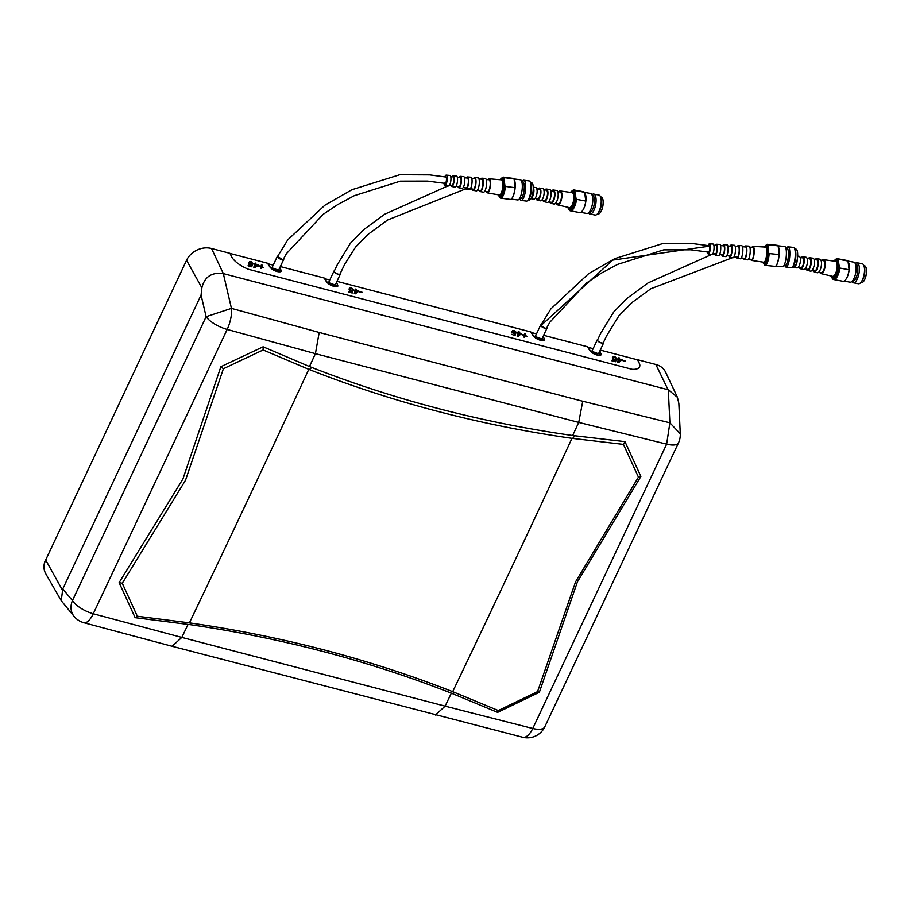 <?xml version="1.0" encoding="UTF-8"?>
<svg xmlns="http://www.w3.org/2000/svg" width="912" height="912" viewBox="0 0 912 912"><rect width="100%" height="100%" fill="white"/><g stroke="black" fill="none" stroke-linecap="round" stroke-linejoin="round"><path stroke-width="1.37" d="M186.458 260.49L45.691 559.991L186.458 260.49A19.426 16.131 152.5 0 1 186.561 260.262A19.426 16.131 152.5 0 1 211.561 248.509L223.326 273.611C211.721 272.038 204.562 276.769 201.871 287.816L186.652 260.433M444.782 183.016L445.694 183.061A3.215 0.821 -84.1 0 0 446.401 180.245A3.215 0.821 -84.1 0 0 446.242 177.407A3.215 0.821 -84.1 0 0 445.911 177.031L429.598 174.876L399.764 174.739L351.884 189.719L324.843 205.246L287.839 239.776L277.613 256.375M283.586 258.78A3.272 1.231 -154.8 0 1 283.552 259.122A3.272 1.231 -154.8 0 1 282.367 259.51L277.579 256.466M539.357 692.299A489.493 247.015 -32.1 0 1 537.556 691.638L575.518 581.936L638.434 477.147L623.466 444.383L571.972 438.341C479.917 425.152 392.365 402.226 309.339 369.565L263.158 349.957L223.394 368.722L185.535 480.202L122.288 583.258A489.459 394.052 18.3 0 1 119.13 582.62L135.124 617.663L190.722 624.743C282.139 638.092 369.007 660.904 451.337 693.166A11554.139 4749.571 104.6 0 1 445.124 706.15L181.819 637.408L172.106 646.277L522.747 737.261A19.255 8.425 -76 0 0 532.768 728.483L445.124 706.15L435.412 715.008M223.394 368.722A489.231 483.041 178.4 0 0 220.875 366.715L182.936 478.948L119.13 582.62M708.111 251.735L709.023 251.769A3.215 0.821 -84.1 0 0 709.73 248.965A3.215 0.821 -84.1 0 0 709.57 246.126A3.215 0.821 -84.1 0 0 709.24 245.738L692.835 243.584L663.013 243.458L614.802 258.632L588.685 273.611L550.905 308.837L540.736 325.47M546.892 327.545A3.272 1.231 -154.8 0 1 546.858 327.853A3.272 1.231 -154.8 0 1 544.624 328.046L540.884 325.299A3.272 1.231 -154.8 0 1 540.93 325.071M580.99 400.801L319.189 332.458L315.427 353.662L578.732 422.404L666.649 444.144L669.887 422.803L580.99 400.801L582.597 402.032L578.732 422.404A11554.139 4749.571 104.6 0 1 572.656 435.526L624.971 441.636L640.885 476.44L577.421 581.867L539.357 692.288L497.621 712.375A1627.795 922.944 171.9 0 0 498.271 710.539L537.556 691.638M571.972 438.341A11554.139 4749.571 104.6 0 1 514.984 560.401A11554.139 4749.571 104.6 0 1 452.694 691.661L498.271 710.539M308.792 369.349A11554.139 4749.571 104.6 0 1 251.689 491.659A11554.139 4749.571 104.6 0 1 189.422 622.85L190.061 622.942C282.196 636.257 369.748 659.171 452.694 691.661M518.13 335.605L520.615 333.838L518.7 333.347L517.993 335.878L518.7 333.347M618.621 361.836L621.106 360.069L619.191 359.579L618.484 362.11L621.106 360.069M520.615 333.838L517.993 335.878M619.191 359.579L618.484 362.11M515.006 335.513L515.736 333.29L514.892 333.028A4.332 1.63 -154.8 0 1 514.334 333.382L512.578 332.093A5.552 2.086 -154.8 0 1 512.635 331.888A5.552 2.086 -154.8 0 1 512.749 331.706L513.661 332.994L515.918 332.926L515.041 335.525L511.45 334.282M516.01 332.72L514.334 330.942A3.42 1.288 25.2 0 0 512.567 330.942A7.615 2.873 25.2 0 0 511.86 331.432M611.941 360.514L614.734 361.243L615.304 359.67L612.659 359.009L612.34 357.732L613.046 357.162A3.42 1.288 -154.8 0 1 614.813 357.173L616.501 358.94M612.34 357.732L613.252 356.729L615.03 356.717L616.683 358.553L614.779 357.208L613.058 358.325L614.825 359.613A4.332 1.63 25.2 0 0 615.383 359.26L616.227 359.522L615.497 361.745M613.799 357.253L613.24 357.937A5.552 2.086 25.2 0 0 613.126 358.12A5.552 2.086 25.2 0 0 613.069 358.313M612.351 357.664A7.615 2.873 -154.8 0 1 613.046 357.162M521.368 334.168L518.654 333.199L518.894 332.23L518.141 332.036M518.005 332.572L518.255 331.569L519.099 331.786L518.848 332.789L521.618 333.518L518.141 336.334L517.104 336.061L517.856 333.119L516.876 332.869L518.005 332.572L516.899 332.743M618.632 358.268L619.385 358.462L619.145 359.431L621.859 360.4M617.39 358.975L618.302 359.214L618.746 357.789L619.59 358.017L619.339 359.02L622.109 359.75L618.632 362.566L617.595 362.292L618.347 359.351L617.356 359.1L618.496 358.804M623.101 360.81L625.153 361.403M524.491 337.235L524.913 335.81L524.548 337.258L523.773 337.052L524.138 335.616L522.234 334.533L524.286 335.069L524.651 333.621L525.426 333.826L525.05 335.263L526.965 336.346L524.913 335.81M526.885 336.323L524.879 335.639L525.221 334.259L524.537 334.077M524.286 335.069L522.131 334.921M543.244 336.129L544.612 340.005L533.167 335.741L530.841 331.968L336.95 281.352M543.632 335.308L587.465 346.754L589.79 350.527L601.236 354.791L599.868 350.915M514.379 334.738L514.824 333.439L512.168 332.789L511.849 331.501L512.761 330.497L514.539 330.486L516.192 332.321L514.288 330.976L512.578 332.093M511.849 331.501L512.555 330.931M513.308 331.022L512.749 331.706M613.24 357.937L614.152 359.225L616.398 359.157L615.52 361.756L611.872 360.799L612.02 360.229L614.859 360.97M625.358 360.958L623.204 360.4L625.176 361.346M211.561 248.509L229.938 253.308L231.5 256.523A19.255 7.615 25.8 0 0 248.611 269.325L631.959 369.257A19.255 7.615 25.8 0 0 639.529 366.886A19.255 7.615 25.8 0 0 639.187 362.919L637.591 359.83L639.141 363.033A19.255 7.615 -154.2 0 1 639.506 366.932M188.066 624.367L181.819 637.408L93.252 613.765A19.255 7.49 -154.3 0 1 72.447 600.552A19.255 15.8 -39.9 0 0 74.168 616.501L74.168 616.501A19.255 19.255 0 0 0 83.87 622.714L83.87 622.714A19.255 7.399 -74.7 0 0 93.252 613.765L227.156 329.426L315.427 353.662L309.476 366.533L263.112 346.799A1628.672 1520.407 -77.2 0 0 263.158 349.957M451.337 693.166L497.621 712.375M640.885 476.429A489.379 336.197 116.7 0 0 638.434 477.147M624.971 441.636A1623.691 1439.216 -76.8 0 1 623.466 444.383M572.656 435.526C481.251 422.45 394.303 399.752 311.813 367.456L309.476 366.533M588.354 347.563L590.075 350.596A6.099 2.303 -154.8 0 0 595.753 354.62A6.099 2.303 -154.8 0 0 600.974 354.597A6.099 2.303 -154.8 0 0 600.826 353.411L599.708 351.257M588.422 347.426L593.131 348.658M531.73 332.777L533.452 335.81A6.099 2.303 -154.8 0 0 539.129 339.834A6.099 2.303 -154.8 0 0 544.35 339.811A6.099 2.303 -154.8 0 0 544.202 338.626L543.085 336.471M531.799 332.641L536.507 333.872M336.574 282.173L337.93 286.049L326.485 281.785L324.17 278.012L280.337 266.566M279.95 267.398L281.318 271.274L269.872 267.011L267.547 263.237L230.006 253.445M637.591 359.83L600.256 350.083M251.906 263.329L250.994 262.246L249.455 262.975L250.367 264.263L252.613 264.195L251.735 266.794L248.087 265.837L248.235 265.267L251.074 266.008L251.518 264.708L248.873 264.058L248.554 262.77L249.466 261.767L251.245 261.755L252.898 263.591L251.906 263.329M250.013 262.303L249.272 263.363A5.552 2.086 -154.8 0 1 249.341 263.158A5.552 2.086 -154.8 0 1 249.455 262.975M248.554 262.77L249.261 262.211A7.615 2.873 25.2 0 0 248.566 262.702M355.19 290.062L355.452 289.058L356.296 289.275L356.033 290.278L358.815 291.008L355.338 293.824L354.301 293.55L355.053 290.609L354.061 290.358L355.19 290.062L354.095 290.233M362.053 292.228L359.909 291.658L361.859 292.661M253.718 263.579L255.805 263.055L255.554 264.058L258.324 264.788L258.176 265.369L254.847 267.604L253.81 267.33L254.562 264.389L253.718 263.579M258.94 265.802L260.98 266.338L261.356 264.89L262.132 265.096L261.755 266.543L263.671 267.615L261.619 267.079L261.254 268.527L260.479 268.322L260.843 266.885L258.94 265.802M352.385 289.549L351.485 288.466L349.946 289.195L350.846 290.483L353.104 290.415L352.226 293.014L348.566 292.057L348.715 291.487L351.565 292.228L352.009 290.939L349.353 290.278L349.034 288.99L349.957 287.987L351.736 287.975L353.389 289.811L352.385 289.549M350.493 288.523L349.946 289.195A5.552 2.086 25.2 0 0 349.832 289.378A5.552 2.086 25.2 0 0 349.763 289.583L351.519 290.871A4.332 1.63 25.2 0 0 352.089 290.529L352.933 290.78L352.192 293.003M349.034 288.99L349.752 288.431A3.42 1.288 -154.8 0 1 351.519 288.431L353.195 290.21M669.887 422.792L668.314 389.8L223.577 273.68M637.636 359.727L655.842 364.469A19.426 16.12 -27.5 0 1 665.657 372.267L677.434 397.313L678.847 403.378L680.295 434.146M669.887 422.803L680.284 433.793A19.255 19.255 0 0 1 678.517 442.81A19.255 7.022 -155.1 0 1 666.649 444.144L532.768 728.483A19.255 7.513 -154.5 0 0 544.772 726.875A19.255 19.255 0 0 1 522.747 737.261M668.314 389.8L677.434 397.313M325.048 278.821L329.825 279.916M535.629 335.719A3.534 1.334 25.2 0 0 535.709 336.403A3.534 1.334 -154.8 0 0 539.003 338.728A3.534 1.334 -154.8 0 0 542.024 338.717L547.086 327.967A3.534 1.334 -154.8 0 1 544.065 327.978A3.534 1.334 -154.8 0 1 540.782 325.652A3.534 1.334 25.2 0 1 540.691 324.957L535.629 335.719M547.018 327.305A3.534 1.334 -154.8 0 1 547.086 327.967M592.253 350.504A3.534 1.334 25.2 0 0 592.333 351.188A3.534 1.334 -154.8 0 0 595.627 353.514A3.534 1.334 -154.8 0 0 598.648 353.503L603.71 342.752A3.534 1.334 -154.8 0 1 600.689 342.764A3.534 1.334 -154.8 0 1 597.406 340.427A3.534 1.334 25.2 0 1 597.326 339.743L592.253 350.504M603.63 342.068A3.534 1.334 -154.8 0 1 603.71 342.752M603.516 342.319A3.272 1.231 -154.8 0 1 603.482 342.638A3.272 1.231 -154.8 0 1 600.677 342.65A3.272 1.231 -154.8 0 1 597.622 340.495A3.272 1.231 -154.8 0 1 597.554 339.845A3.272 1.231 -154.8 0 1 597.645 339.709M254.836 266.874L257.321 265.107L255.406 264.617L254.699 267.148L255.406 264.617M355.315 293.094L357.8 291.338L355.897 290.837L355.19 293.379L357.8 291.338M257.321 265.107L254.699 267.148M355.897 290.837L355.19 293.379M348.646 291.772L351.565 292.228M349.045 288.922A7.615 2.873 -154.8 0 1 349.741 288.42M261.185 268.504L261.619 267.079M263.591 267.604L261.584 266.908L261.926 265.529L261.231 265.346M260.98 266.338L258.837 266.19M258.073 265.438L255.36 264.469L255.599 263.511L254.847 263.306M254.71 263.842L253.604 264.013M359.807 292.079L361.87 292.615M355.327 289.526L356.079 289.731L355.84 290.689L358.564 291.658M251.074 266.008L248.155 265.552M251.712 266.783L252.442 264.56L251.598 264.309A4.332 1.63 -154.8 0 1 251.039 264.651L249.272 263.363M252.715 263.99L251.028 262.211A3.42 1.288 25.2 0 0 249.272 262.211M220.875 366.715L263.112 346.799M122.288 583.258L137.324 616.238A1627.624 999.563 178.9 0 0 135.124 617.663M223.326 273.611L231.443 308.37L206.123 316.692L72.447 600.552L62.757 588.97L201.073 295.043L201.871 287.816M231.454 308.37A19.255 7.49 106.1 0 1 227.156 329.426A19.255 7.045 -155.3 0 1 206.123 316.692L201.073 295.043M74.168 616.501L61.241 600.712L62.757 588.97M340.324 273.315L340.324 273.315A3.534 1.334 -154.8 0 1 340.404 274.01A3.534 1.334 -154.8 0 1 337.394 274.022A3.534 1.334 -154.8 0 1 334.1 271.696A3.534 1.334 25.2 0 1 334.02 271.001L328.958 281.762A3.534 1.334 25.2 0 0 329.038 282.446A3.534 1.334 -154.8 0 0 332.333 284.783A3.534 1.334 -154.8 0 0 335.342 284.772L340.404 274.01M340.21 273.566A3.272 1.231 -154.8 0 1 340.176 273.896A3.272 1.231 -154.8 0 1 337.383 273.908A3.272 1.231 -154.8 0 1 334.328 271.753A3.272 1.231 -154.8 0 1 334.248 271.115A3.272 1.231 -154.8 0 1 334.328 271.001M272.335 266.988A3.534 1.334 25.2 0 0 272.414 267.672A3.534 1.334 -154.8 0 0 275.709 270.009A3.534 1.334 -154.8 0 0 278.73 269.986L283.792 259.236A3.534 1.334 -154.8 0 1 280.771 259.247A3.534 1.334 -154.8 0 1 277.476 256.922A3.534 1.334 25.2 0 1 277.396 256.226L272.335 266.988M283.712 258.552A3.534 1.334 -154.8 0 1 283.792 259.236M268.436 264.047L270.157 267.091A6.099 2.303 -154.8 0 0 275.834 271.103A6.099 2.303 -154.8 0 0 281.044 271.081A6.099 2.303 -154.8 0 0 280.907 269.895L279.79 267.74M268.493 263.91L273.201 265.141M45.748 573.728A19.426 16.12 -27.5 0 1 45.703 573.648A19.426 16.12 -27.5 0 1 45.6 559.831M137.324 616.238L189.422 622.85M336.403 282.515L337.531 284.669A6.099 2.303 -154.8 0 1 337.668 285.855A6.099 2.303 -154.8 0 1 332.458 285.878A6.099 2.303 -154.8 0 1 326.77 281.865L325.117 278.684M486.358 191.668A7.079 2.132 -82.5 0 0 487.304 192.842A7.079 2.132 -82.5 0 0 489.79 189.001A7.079 2.132 -82.5 0 0 490.439 181.374A7.079 2.132 -82.5 0 0 489.14 178.798A7.079 2.132 -82.5 0 0 487.931 179.687M487.304 192.842L499.366 194.986A7.638 2.303 -82.5 0 0 502.045 190.836A7.638 2.303 -82.5 0 0 502.751 182.617A7.638 2.303 -82.5 0 0 501.349 179.835L489.14 178.798M484.637 191.349L487.43 191.862A6.099 1.835 -82.5 0 0 489.573 188.556A6.099 1.835 -82.5 0 0 490.143 181.99A6.099 1.835 -82.5 0 0 489.014 179.767L486.187 179.55M479.256 190.369A6.76 2.041 -82.5 0 0 480.179 191.577A6.76 2.041 -82.5 0 0 482.562 187.918A6.76 2.041 -82.5 0 0 483.178 180.633A6.76 2.041 -82.5 0 0 481.935 178.182A6.76 2.041 -82.5 0 0 480.738 179.105M480.179 191.577L483.44 192.158A6.908 2.075 -82.5 0 0 485.868 188.408A6.908 2.075 -82.5 0 0 486.506 180.975A6.908 2.075 -82.5 0 0 485.241 178.456L481.935 178.182M477.512 190.049L480.316 190.562A5.734 1.721 -82.5 0 0 482.334 187.462A5.734 1.721 -82.5 0 0 482.87 181.283A5.734 1.721 -82.5 0 0 481.81 179.197L478.971 178.969M472.154 189.069A6.43 1.938 -82.5 0 0 473.066 190.312A6.43 1.938 -82.5 0 0 475.323 186.823A6.43 1.938 -82.5 0 0 475.916 179.903A6.43 1.938 -82.5 0 0 474.742 177.566A6.43 1.938 -82.5 0 0 473.533 178.535M473.066 190.312L476.326 190.893A6.578 1.984 -82.5 0 0 478.629 187.325A6.578 1.984 -82.5 0 0 479.245 180.234A6.578 1.984 -82.5 0 0 478.036 177.84L474.742 177.566M470.387 188.75L473.203 189.263A5.369 1.619 -82.5 0 0 475.095 186.356A5.369 1.619 -82.5 0 0 475.585 180.565A5.369 1.619 -82.5 0 0 474.605 178.615L471.755 178.387M465.052 187.769A6.099 1.835 -82.5 0 0 465.952 189.046A6.099 1.835 -82.5 0 0 468.095 185.74A6.099 1.835 -82.5 0 0 468.654 179.162A6.099 1.835 -82.5 0 0 467.537 176.951A6.099 1.835 -82.5 0 0 466.34 177.954M465.952 189.046L469.201 189.628A6.247 1.881 -82.5 0 0 471.401 186.242A6.247 1.881 -82.5 0 0 471.983 179.504A6.247 1.881 -82.5 0 0 470.831 177.224L467.537 176.951M463.262 187.439L466.089 187.963A5.005 1.505 -82.5 0 0 467.856 185.25A5.005 1.505 -82.5 0 0 468.312 179.858A5.005 1.505 -82.5 0 0 467.389 178.034L464.527 177.806M457.961 186.47A5.78 1.744 -82.5 0 0 458.827 187.781A5.78 1.744 -82.5 0 0 460.856 184.657A5.78 1.744 -82.5 0 0 461.392 178.433A5.78 1.744 -82.5 0 0 460.332 176.335A5.78 1.744 -82.5 0 0 459.146 177.384M458.827 187.781L462.088 188.362A5.928 1.79 -82.5 0 0 464.174 185.147A5.928 1.79 -82.5 0 0 464.721 178.775A5.928 1.79 -82.5 0 0 463.627 176.609L460.332 176.335M456.137 186.139L458.975 186.652A4.64 1.402 -82.5 0 0 460.617 184.144A4.64 1.402 -82.5 0 0 461.039 179.151A4.64 1.402 -82.5 0 0 460.184 177.464L457.3 177.236M450.87 185.17A5.449 1.642 -82.5 0 0 451.714 186.515A5.449 1.642 -82.5 0 0 453.629 183.563A5.449 1.642 -82.5 0 0 454.13 177.703A5.449 1.642 -82.5 0 0 453.127 175.72A5.449 1.642 -82.5 0 0 451.964 176.803M451.714 186.515L454.974 187.097A5.597 1.687 -82.5 0 0 456.935 184.064A5.597 1.687 -82.5 0 0 457.459 178.034A5.597 1.687 -82.5 0 0 456.422 176.005L453.127 175.72M449.673 184.954L451.873 185.353A4.275 1.288 -82.5 0 0 453.367 183.038A4.275 1.288 -82.5 0 0 453.766 178.433A4.275 1.288 -82.5 0 0 452.979 176.882L450.745 176.7M443.973 183.278A5.13 1.55 -82.5 0 0 443.996 183.449A5.13 1.55 -82.5 0 0 444.896 185.307A5.13 1.55 -82.5 0 0 446.698 182.525A5.13 1.55 -82.5 0 0 447.176 176.996A5.13 1.55 -82.5 0 0 446.23 175.127A5.13 1.55 -82.5 0 0 444.794 176.905M444.896 185.307L448.51 185.957A5.301 1.596 -82.5 0 0 450.38 183.084A5.301 1.596 -82.5 0 0 450.87 177.373A5.301 1.596 -82.5 0 0 449.89 175.446L446.23 175.127M498.077 194.758A8.778 2.645 -82.5 0 0 499.24 196.114L500.517 196.285A8.778 2.645 -82.5 0 0 503.584 191.463A8.778 2.645 -82.5 0 0 504.382 182.069A8.778 2.645 -82.5 0 0 502.808 178.877L501.532 178.706A8.778 2.645 -82.5 0 0 500.05 179.721M512.111 198.109A10.169 3.067 -82.5 0 0 512.236 197.95L511.985 198.28A10.591 3.192 -82.5 0 1 510.287 199.397L500.665 198.132A10.591 3.192 -82.5 0 1 499.856 197.619L499.286 196.126A8.778 2.645 -82.5 0 0 502.307 191.303A8.778 2.645 -82.5 0 0 503.105 181.898A8.778 2.645 -82.5 0 0 501.532 178.706M511.222 199.101L517.697 199.945A10.169 3.067 -82.5 0 0 521.242 194.359A10.169 3.067 -82.5 0 0 522.166 183.472A10.169 3.067 -82.5 0 0 520.342 179.767L513.855 178.923A10.591 3.192 -82.5 0 0 513.034 178.387L503.424 177.133A10.591 3.192 -82.5 0 0 502.33 177.566A10.591 3.192 -82.5 0 0 502.124 177.749M512.236 197.95A10.169 3.067 -82.5 0 0 515.177 187.074A10.169 3.067 -82.5 0 0 515.075 182.537A10.169 3.067 -82.5 0 0 514.186 179.561L513.855 178.9L504.233 177.646A10.591 3.192 -82.5 0 0 503.424 177.133M519.475 198.668L520.319 198.77A8.675 2.611 -82.5 0 0 523.34 194.017A8.675 2.611 -82.5 0 0 524.138 184.726A8.675 2.611 -82.5 0 0 522.576 181.579L521.732 181.465M519.68 198.691L519.84 199.067A10.169 3.067 -82.5 0 0 521.094 200.389A10.169 3.067 -82.5 0 0 524.639 194.803A10.169 3.067 -82.5 0 0 525.574 183.916A10.169 3.067 -82.5 0 0 523.739 180.211A10.169 3.067 -82.5 0 0 522.188 181.169L521.938 181.499M521.094 200.389L526.429 201.096A10.169 3.067 -82.5 0 0 527.991 200.138A10.169 3.067 -82.5 0 0 530.909 184.612A10.169 3.067 -82.5 0 0 530.339 182.24A10.169 3.067 -82.5 0 0 529.085 180.918L523.739 180.211M527.991 200.138L528.926 198.919A8.675 2.611 -82.5 0 0 531.411 185.683A8.675 2.611 -82.5 0 0 530.921 183.665L530.339 182.24M528.23 199.819L529.302 199.956A8.675 2.611 -82.5 0 0 530.18 199.625A8.675 2.611 -82.5 0 0 533.11 185.911A8.675 2.611 -82.5 0 0 532.312 183.301A8.675 2.611 -82.5 0 0 531.559 182.753L530.488 182.617M532.369 183.369A8.539 2.576 97.5 0 1 532.414 183.437A8.539 2.576 97.5 0 1 533.201 186.002A8.539 2.576 97.5 0 1 530.305 199.511A8.539 2.576 97.5 0 1 530.237 199.568M511.985 198.28A10.591 3.192 -82.5 0 0 514.995 187.667L505.385 186.413A10.591 3.192 -82.5 0 1 500.665 198.132M499.856 197.619L499.388 196.946A10.169 3.067 -82.5 0 0 499.423 196.992A10.169 3.067 -82.5 0 0 502.706 195.35A10.169 3.067 -82.5 0 0 504.917 185.729L505.385 186.413M514.995 187.667L514.186 179.561M504.233 177.646L503.937 178.216A10.169 3.067 -82.5 0 0 501.931 177.908A10.169 3.067 -82.5 0 0 501.235 178.718M503.937 178.216L504.917 185.729M556.514 203.593A7.079 2.713 -79.4 0 0 557.665 204.892A7.079 2.713 -79.4 0 0 560.914 201.244A7.079 2.713 -79.4 0 0 561.86 193.583A7.079 2.713 -79.4 0 0 560.264 190.961A7.079 2.713 -79.4 0 0 558.725 191.748M557.665 204.892L569.225 207.605A7.638 2.93 -79.4 0 0 572.725 203.684A7.638 2.93 -79.4 0 0 573.739 195.419A7.638 2.93 -79.4 0 0 572.029 192.592L560.264 190.961M555.499 203.353L557.848 203.923A6.099 2.337 -79.4 0 0 560.652 200.788A6.099 2.337 -79.4 0 0 561.461 194.188A6.099 2.337 -79.4 0 0 560.093 191.93L557.688 191.611M549.708 201.951A6.76 2.588 -79.4 0 0 550.859 203.285A6.76 2.588 -79.4 0 0 553.949 199.808A6.76 2.588 -79.4 0 0 554.849 192.5A6.76 2.588 -79.4 0 0 553.333 190.004A6.76 2.588 -79.4 0 0 551.794 190.825M550.859 203.285L553.972 204.014A6.908 2.645 -79.4 0 0 557.141 200.469A6.908 2.645 -79.4 0 0 558.064 193.002A6.908 2.645 -79.4 0 0 556.502 190.437L553.333 190.004M548.682 201.712L551.042 202.282A5.734 2.2 -79.4 0 0 553.675 199.329A5.734 2.2 -79.4 0 0 554.439 193.127A5.734 2.2 -79.4 0 0 553.151 191.007L550.734 190.688M542.914 200.321A6.43 2.462 -79.4 0 0 544.042 201.677A6.43 2.462 -79.4 0 0 546.983 198.371A6.43 2.462 -79.4 0 0 547.838 191.417A6.43 2.462 -79.4 0 0 546.402 189.035A6.43 2.462 -79.4 0 0 544.863 189.901M544.042 201.677L547.154 202.407A6.578 2.519 -79.4 0 0 550.175 199.033A6.578 2.519 -79.4 0 0 551.053 191.919A6.578 2.519 -79.4 0 0 549.571 189.479L546.402 189.035M541.853 200.059L544.236 200.64A5.369 2.052 -79.4 0 0 546.698 197.881A5.369 2.052 -79.4 0 0 547.417 192.067A5.369 2.052 -79.4 0 0 546.208 190.084L543.78 189.764M536.131 198.679A6.099 2.337 -79.4 0 0 537.225 200.07A6.099 2.337 -79.4 0 0 540.018 196.935A6.099 2.337 -79.4 0 0 540.827 190.334A6.099 2.337 -79.4 0 0 539.459 188.077A6.099 2.337 -79.4 0 0 537.932 188.978M537.225 200.07L540.337 200.811A6.247 2.394 -79.4 0 0 543.21 197.596A6.247 2.394 -79.4 0 0 544.042 190.836A6.247 2.394 -79.4 0 0 542.64 188.522L539.459 188.077M535.025 198.417L537.43 198.987A5.005 1.915 -79.4 0 0 539.722 196.422A5.005 1.915 -79.4 0 0 540.394 191.007A5.005 1.915 -79.4 0 0 539.266 189.16L536.815 188.83M531.229 198.292A5.78 2.212 -79.4 0 0 533.828 189.251A5.78 2.212 -79.4 0 0 533.326 187.724M531.035 198.611L533.531 199.204A5.928 2.269 -79.4 0 0 536.245 196.16A5.928 2.269 -79.4 0 0 537.031 189.753A5.928 2.269 -79.4 0 0 535.697 187.553L533.303 187.222M532.038 196.422A4.64 1.778 -79.4 0 0 533.372 189.947A4.64 1.778 -79.4 0 0 533.292 189.593M567.606 207.229A8.778 3.363 -79.4 0 0 569.065 208.745L570.285 208.973A8.778 3.363 -79.4 0 0 574.275 204.379A8.778 3.363 -79.4 0 0 575.426 194.951A8.778 3.363 -79.4 0 0 573.511 191.702L572.291 191.474A8.778 3.363 -79.4 0 0 570.376 192.364M569.065 208.745A8.778 3.363 -79.4 0 0 573.055 204.151A8.778 3.363 -79.4 0 0 574.195 194.723A8.778 3.363 -79.4 0 0 572.291 191.474M580.739 212.336L586.701 213.454A10.169 3.899 -79.4 0 0 591.329 208.13A10.169 3.899 -79.4 0 0 592.652 197.209A10.169 3.899 -79.4 0 0 590.44 193.447L584.444 192.329M582.643 210.49A10.169 3.899 -79.4 0 0 582.745 210.353A10.169 3.899 -79.4 0 0 585.914 200.469A10.169 3.899 -79.4 0 0 585.835 195.932A10.169 3.899 -79.4 0 0 584.74 192.934L584.398 192.261A10.591 4.058 -79.4 0 0 583.452 191.725L574.207 189.992A10.591 4.058 -79.4 0 0 572.326 190.665A10.591 4.058 -79.4 0 0 572.143 190.836M588.981 212.348L589.312 212.416A8.675 3.317 -79.4 0 0 593.256 207.868A8.675 3.317 -79.4 0 0 594.385 198.565A8.675 3.317 -79.4 0 0 592.492 195.362L592.162 195.305M588.514 212.804A10.169 3.899 -79.4 0 0 589.961 214.058A10.169 3.899 -79.4 0 0 594.59 208.734A10.169 3.899 -79.4 0 0 595.912 197.813A10.169 3.899 -79.4 0 0 593.701 194.062A10.169 3.899 -79.4 0 0 591.888 194.712M589.961 214.058L595.091 215.015A10.169 3.899 -79.4 0 0 597.805 213.408A10.169 3.899 -79.4 0 0 601.042 198.77A10.169 3.899 -79.4 0 0 600.769 197.505A10.169 3.899 -79.4 0 0 598.831 195.02L593.701 194.062M597.805 213.408L598.614 212.336A8.675 3.317 -79.4 0 0 601.373 199.876A8.675 3.317 -79.4 0 0 601.145 198.782L600.769 197.505M597.371 213.921L597.941 214.024A8.675 3.317 -79.4 0 0 599.435 213.511A8.675 3.317 -79.4 0 0 603.003 200.173A8.675 3.317 -79.4 0 0 602.33 197.995A8.675 3.317 -79.4 0 0 601.122 196.969L600.552 196.867M602.365 198.064A8.539 3.272 100.6 0 1 602.41 198.132A8.539 3.272 100.6 0 1 603.071 200.275A8.539 3.272 100.6 0 1 599.549 213.408A8.539 3.272 100.6 0 1 599.492 213.454M584.398 192.261L575.164 190.528A10.591 4.058 -79.4 0 0 574.207 189.992M570.319 210.82L579.553 212.542A10.591 4.058 -79.4 0 0 582.54 210.638A10.591 4.058 -79.4 0 0 585.766 201.062L576.532 199.329A10.591 4.058 -79.4 0 1 570.319 210.82A10.591 4.058 -79.4 0 1 569.373 210.284L568.906 209.589A10.169 3.899 -79.4 0 0 573.112 208.187A10.169 3.899 -79.4 0 0 576.065 198.634L576.532 199.329M585.766 201.062L584.74 192.934M575.164 190.528L574.891 191.098A10.169 3.899 -79.4 0 0 571.961 190.984A10.169 3.899 -79.4 0 0 571.311 191.645M568.906 209.589L568.757 208.643M574.891 191.098L576.065 198.634M819.831 272.312A7.079 2.713 -79.4 0 0 820.994 273.6A7.079 2.713 -79.4 0 0 824.243 269.952A7.079 2.713 -79.4 0 0 825.189 262.303A7.079 2.713 -79.4 0 0 823.593 259.669A7.079 2.713 -79.4 0 0 822.043 260.467M820.994 273.6L832.553 276.325A7.638 2.93 -79.4 0 0 836.053 272.392A7.638 2.93 -79.4 0 0 837.068 264.138A7.638 2.93 -79.4 0 0 835.358 261.311L823.593 259.669M818.828 272.061L821.176 272.631A6.099 2.337 -79.4 0 0 823.981 269.496A6.099 2.337 -79.4 0 0 824.79 262.907A6.099 2.337 -79.4 0 0 823.422 260.65L821.017 260.33M813.037 270.67A6.76 2.588 -79.4 0 0 814.177 271.993A6.76 2.588 -79.4 0 0 817.277 268.516A6.76 2.588 -79.4 0 0 818.178 261.22A6.76 2.588 -79.4 0 0 816.662 258.712A6.76 2.588 -79.4 0 0 815.111 259.544M814.177 271.993L817.3 272.734A6.908 2.645 -79.4 0 0 820.469 269.177A6.908 2.645 -79.4 0 0 821.381 261.71A6.908 2.645 -79.4 0 0 819.831 259.156L816.662 258.712M812.011 270.419L814.37 270.989A5.734 2.2 -79.4 0 0 817.004 268.048A5.734 2.2 -79.4 0 0 817.768 261.847A5.734 2.2 -79.4 0 0 816.479 259.715L814.063 259.396M806.242 269.029A6.43 2.462 -79.4 0 0 807.371 270.385A6.43 2.462 -79.4 0 0 810.312 267.079A6.43 2.462 -79.4 0 0 811.167 260.137A6.43 2.462 -79.4 0 0 809.731 257.754A6.43 2.462 -79.4 0 0 808.192 258.62M807.371 270.385L810.483 271.126A6.578 2.519 -79.4 0 0 813.504 267.74A6.578 2.519 -79.4 0 0 814.382 260.627A6.578 2.519 -79.4 0 0 812.9 258.187L809.731 257.754M805.182 268.766L807.565 269.348A5.369 2.052 -79.4 0 0 810.027 266.589A5.369 2.052 -79.4 0 0 810.745 260.786A5.369 2.052 -79.4 0 0 809.537 258.791L807.109 258.472M799.448 267.387A6.099 2.337 -79.4 0 0 800.554 268.789A6.099 2.337 -79.4 0 0 803.347 265.643A6.099 2.337 -79.4 0 0 804.156 259.054A6.099 2.337 -79.4 0 0 802.788 256.785A6.099 2.337 -79.4 0 0 801.26 257.697M800.554 268.789L803.666 269.519A6.247 2.394 -79.4 0 0 806.539 266.304A6.247 2.394 -79.4 0 0 807.371 259.544A6.247 2.394 -79.4 0 0 805.969 257.23L802.788 256.785M798.353 267.125L800.759 267.706A5.005 1.915 -79.4 0 0 803.05 265.141A5.005 1.915 -79.4 0 0 803.723 259.726A5.005 1.915 -79.4 0 0 802.594 257.868L800.143 257.549M792.938 266.452A5.78 2.212 -79.4 0 0 793.736 267.182A5.78 2.212 -79.4 0 0 797.225 260.239M793.736 267.182L796.849 267.911A5.928 2.269 -79.4 0 0 799.573 264.868A5.928 2.269 -79.4 0 0 800.36 258.461A5.928 2.269 -79.4 0 0 799.026 256.261L797.669 256.078M830.935 275.937A8.778 3.363 -79.4 0 0 832.394 277.453L833.614 277.681A8.778 3.363 -79.4 0 0 837.604 273.087A8.778 3.363 -79.4 0 0 838.755 263.659A8.778 3.363 -79.4 0 0 836.84 260.422L835.609 260.194A8.778 3.363 -79.4 0 0 833.705 261.083M832.394 277.453A8.778 3.363 -79.4 0 0 836.384 272.859A8.778 3.363 -79.4 0 0 837.524 263.431A8.778 3.363 -79.4 0 0 835.609 260.194M844.067 281.056L850.03 282.161A10.169 3.899 -79.4 0 0 854.658 276.838A10.169 3.899 -79.4 0 0 855.98 265.916A10.169 3.899 -79.4 0 0 853.769 262.166L847.761 261.049M845.971 279.209A10.169 3.899 -79.4 0 0 846.074 279.061A10.169 3.899 -79.4 0 0 849.243 269.188A10.169 3.899 -79.4 0 0 849.163 264.651A10.169 3.899 -79.4 0 0 848.069 261.641L847.727 260.969A10.591 4.058 -79.4 0 0 846.769 260.433L837.535 258.712A10.591 4.058 -79.4 0 0 835.654 259.384A10.591 4.058 -79.4 0 0 835.472 259.555M852.31 281.067L852.64 281.124A8.675 3.317 -79.4 0 0 856.573 276.587A8.675 3.317 -79.4 0 0 857.713 267.273A8.675 3.317 -79.4 0 0 855.821 264.07L855.49 264.013M851.842 281.512A10.169 3.899 -79.4 0 0 853.29 282.777A10.169 3.899 -79.4 0 0 857.918 277.453A10.169 3.899 -79.4 0 0 859.241 266.532A10.169 3.899 -79.4 0 0 857.029 262.77A10.169 3.899 -79.4 0 0 855.217 263.42M853.29 282.777L858.42 283.735A10.169 3.899 -79.4 0 0 861.133 282.116A10.169 3.899 -79.4 0 0 864.371 267.49A10.169 3.899 -79.4 0 0 864.097 266.213A10.169 3.899 -79.4 0 0 862.159 263.728L857.029 262.77M861.133 282.116L861.931 281.056A8.675 3.317 -79.4 0 0 864.701 268.584A8.675 3.317 -79.4 0 0 864.473 267.501L864.097 266.213M860.7 282.629L861.259 282.731A8.675 3.317 -79.4 0 0 862.763 282.218A8.675 3.317 -79.4 0 0 866.332 268.892A8.675 3.317 -79.4 0 0 865.659 266.703A8.675 3.317 -79.4 0 0 864.451 265.688L863.881 265.586M865.693 266.771A8.539 3.272 100.6 0 1 865.727 266.84A8.539 3.272 100.6 0 1 866.4 268.983A8.539 3.272 100.6 0 1 862.877 282.127A8.539 3.272 100.6 0 1 862.82 282.173M847.727 260.969L838.493 259.247A10.591 4.058 -79.4 0 0 837.535 258.712M833.648 279.528L842.882 281.261A10.591 4.058 -79.4 0 0 845.869 279.357A10.591 4.058 -79.4 0 0 849.095 269.77L839.861 268.048A10.591 4.058 -79.4 0 1 833.648 279.528A10.591 4.058 -79.4 0 1 832.702 278.992L832.234 278.297A10.169 3.899 -79.4 0 0 836.441 276.895A10.169 3.899 -79.4 0 0 839.393 267.341L839.861 268.048M849.095 269.77L848.069 261.641M838.493 259.247L838.219 259.806A10.169 3.899 -79.4 0 0 835.289 259.692A10.169 3.899 -79.4 0 0 834.628 260.353M832.234 278.297L832.086 277.362M838.219 259.806L839.393 267.341M750.77 259.316A7.079 1.801 -84.1 0 0 751.579 260.433A7.079 1.801 -84.1 0 0 753.643 256.511A7.079 1.801 -84.1 0 0 754.144 248.896A7.079 1.801 -84.1 0 0 753.027 246.343A7.079 1.801 -84.1 0 0 752.001 247.277M751.579 260.433L763.868 262.257A7.638 1.949 -84.1 0 0 766.103 258.028A7.638 1.949 -84.1 0 0 766.639 249.82A7.638 1.949 -84.1 0 0 765.43 247.061L753.027 246.343M748.649 258.997L751.682 259.453A6.099 1.55 -84.1 0 0 753.46 256.078A6.099 1.55 -84.1 0 0 753.893 249.523A6.099 1.55 -84.1 0 0 752.924 247.323L749.869 247.163M743.531 258.21A6.76 1.721 -84.1 0 0 744.329 259.361A6.76 1.721 -84.1 0 0 746.301 255.622A6.76 1.721 -84.1 0 0 746.78 248.36A6.76 1.721 -84.1 0 0 745.708 245.921A6.76 1.721 -84.1 0 0 744.694 246.89M744.329 259.361L747.646 259.852A6.908 1.756 -84.1 0 0 749.664 256.033A6.908 1.756 -84.1 0 0 750.154 248.611A6.908 1.756 -84.1 0 0 749.06 246.115L745.708 245.921M741.399 257.879L744.431 258.347A5.734 1.459 -84.1 0 0 746.107 255.178A5.734 1.459 -84.1 0 0 746.518 249.01A5.734 1.459 -84.1 0 0 745.606 246.935L742.539 246.776M736.292 257.093A6.43 1.642 -84.1 0 0 737.078 258.29A6.43 1.642 -84.1 0 0 738.948 254.733A6.43 1.642 -84.1 0 0 739.404 247.813A6.43 1.642 -84.1 0 0 738.389 245.499A6.43 1.642 -84.1 0 0 737.375 246.514M737.078 258.29L740.396 258.78A6.578 1.676 -84.1 0 0 742.311 255.132A6.578 1.676 -84.1 0 0 742.778 248.064A6.578 1.676 -84.1 0 0 741.741 245.693L738.389 245.499M734.137 256.762L737.181 257.23A5.369 1.368 -84.1 0 0 738.754 254.266A5.369 1.368 -84.1 0 0 739.13 248.497A5.369 1.368 -84.1 0 0 738.275 246.559L735.209 246.388M729.053 255.987A6.099 1.55 -84.1 0 0 729.817 257.218A6.099 1.55 -84.1 0 0 731.606 253.832A6.099 1.55 -84.1 0 0 732.04 247.277A6.099 1.55 -84.1 0 0 731.071 245.077A6.099 1.55 -84.1 0 0 730.067 246.126M729.817 257.218L733.134 257.708A6.247 1.596 -84.1 0 0 734.969 254.243A6.247 1.596 -84.1 0 0 735.414 247.528A6.247 1.596 -84.1 0 0 734.422 245.271L731.071 245.077M726.875 255.656L729.931 256.124A5.005 1.277 -84.1 0 0 731.401 253.354A5.005 1.277 -84.1 0 0 731.755 247.973A5.005 1.277 -84.1 0 0 730.957 246.172L727.867 246.012M721.814 254.881A5.78 1.471 -84.1 0 0 722.566 256.147A5.78 1.471 -84.1 0 0 724.253 252.943A5.78 1.471 -84.1 0 0 724.664 246.742A5.78 1.471 -84.1 0 0 723.752 244.655A5.78 1.471 -84.1 0 0 722.76 245.738M722.566 256.147L725.884 256.637A5.928 1.505 -84.1 0 0 727.616 253.354A5.928 1.505 -84.1 0 0 728.038 246.981A5.928 1.505 -84.1 0 0 727.103 244.849L723.752 244.655M719.614 254.539L722.692 255.007A4.64 1.186 -84.1 0 0 724.048 252.442A4.64 1.186 -84.1 0 0 724.379 247.46A4.64 1.186 -84.1 0 0 723.638 245.784L720.537 245.624M712.625 254.243L714.586 253.775A5.449 1.391 -84.1 0 0 715.316 255.064A5.449 1.391 -84.1 0 0 716.912 252.054A5.449 1.391 -84.1 0 0 717.299 246.194A5.449 1.391 -84.1 0 0 716.433 244.234A5.449 1.391 -84.1 0 0 715.453 245.351M715.316 255.064L718.633 255.565A5.597 1.425 -84.1 0 0 720.275 252.464A5.597 1.425 -84.1 0 0 720.674 246.445A5.597 1.425 -84.1 0 0 719.785 244.427L716.433 244.234M713.024 253.525L715.441 253.901A4.275 1.083 -84.1 0 0 716.684 251.53A4.275 1.083 -84.1 0 0 716.992 246.935A4.275 1.083 -84.1 0 0 716.308 245.396L713.879 245.271M707.564 252.02A5.13 1.311 -84.1 0 0 707.587 252.191A5.13 1.311 -84.1 0 0 708.373 254.038A5.13 1.311 -84.1 0 0 709.878 251.199A5.13 1.311 -84.1 0 0 710.243 245.681A5.13 1.311 -84.1 0 0 709.422 243.823A5.13 1.311 -84.1 0 0 708.225 245.636M708.373 254.038L712.055 254.585A5.301 1.345 -84.1 0 0 713.606 251.655A5.301 1.345 -84.1 0 0 713.982 245.955A5.301 1.345 -84.1 0 0 713.138 244.04L709.422 243.823M762.774 262.097A8.778 2.234 -84.1 0 0 763.777 263.397L765.065 263.534A8.778 2.234 -84.1 0 0 767.619 258.62A8.778 2.234 -84.1 0 0 768.235 249.227A8.778 2.234 -84.1 0 0 766.867 246.058L765.567 245.932A8.778 2.234 -84.1 0 0 764.324 247.004M763.777 263.397A8.778 2.234 -84.1 0 0 766.319 258.484A8.778 2.234 -84.1 0 0 766.935 249.09A8.778 2.234 -84.1 0 0 765.567 245.932A10.169 2.588 -84.1 0 1 766.274 244.975L766.673 244.621A10.591 2.702 -84.1 0 0 766.468 244.826M775.85 266.042L782.587 266.726A10.169 2.588 -84.1 0 0 785.54 261.037A10.169 2.588 -84.1 0 0 786.258 250.162A10.169 2.588 -84.1 0 0 784.662 246.491L777.925 245.795A10.591 2.702 -84.1 0 0 777.218 245.305L767.437 244.302A10.591 2.702 -84.1 0 0 766.673 244.621M776.363 265.403A10.169 2.588 -84.1 0 0 776.488 265.232A10.169 2.588 -84.1 0 0 779.144 253.958A10.169 2.588 -84.1 0 0 779.03 249.409A10.169 2.588 -84.1 0 0 778.267 246.457L777.936 245.807L768.155 244.804A10.591 2.702 -84.1 0 0 767.437 244.302M784.092 265.381L785.209 265.495A8.675 2.212 -84.1 0 0 787.729 260.638A8.675 2.212 -84.1 0 0 788.333 251.359A8.675 2.212 -84.1 0 0 786.988 248.235L785.859 248.121M784.765 265.449L785.129 266.201A10.169 2.588 -84.1 0 0 786.041 267.091A10.169 2.588 -84.1 0 0 789.005 261.391A10.169 2.588 -84.1 0 0 789.712 250.515A10.169 2.588 -84.1 0 0 788.128 246.844A10.169 2.588 -84.1 0 0 787.056 247.528L786.543 248.189M786.041 267.091L791.479 267.649A10.169 2.588 -84.1 0 0 792.551 266.965A10.169 2.588 -84.1 0 0 795.15 251.074A10.169 2.588 -84.1 0 0 794.466 248.281A10.169 2.588 -84.1 0 0 793.554 247.403L788.128 246.844M792.551 266.965L793.531 265.677A8.675 2.212 -84.1 0 0 795.743 252.122A8.675 2.212 -84.1 0 0 795.173 249.751L794.466 248.281M793.064 266.293L794.352 266.429A8.675 2.212 -84.1 0 0 794.956 266.179A8.675 2.212 -84.1 0 0 797.476 252.305A8.675 2.212 -84.1 0 0 796.666 249.535A8.675 2.212 -84.1 0 0 796.119 249.181L794.831 249.044M796.723 249.614A8.539 2.177 95.9 0 1 796.769 249.671A8.539 2.177 95.9 0 1 797.567 252.396A8.539 2.177 95.9 0 1 795.082 266.076A8.539 2.177 95.9 0 1 795.025 266.122M765.271 265.369L775.063 266.372A10.591 2.702 -84.1 0 0 776.237 265.586A10.591 2.702 -84.1 0 0 778.951 254.562L769.169 253.547A10.591 2.702 -84.1 0 1 765.271 265.369A10.591 2.702 -84.1 0 1 764.587 264.902A10.591 2.702 -84.1 0 1 764.564 264.868L764.096 264.206A10.169 2.588 -84.1 0 0 764.267 264.469A10.169 2.588 -84.1 0 0 768.713 252.886L769.169 253.547M778.951 254.562L778.267 246.457M768.155 244.804L767.836 245.385A10.169 2.588 -84.1 0 0 766.274 244.975M764.096 264.206L764.005 263.42M767.836 245.385L768.713 252.886M540.941 325.595L612.727 260.114L709.57 246.126M453.355 693.964L453.275 691.889M190.061 622.942L190.722 624.743M574.891 435.845L572.611 438.433M309.339 369.565L311.813 367.456M668.074 389.732L655.842 364.469M231.443 308.37L319.189 332.458M62.187 589.676L45.691 559.991A19.426 16.12 152.5 0 0 45.794 573.808A19.426 16.12 152.5 0 0 45.862 573.922L61.241 600.712M283.279 259.384L286.402 253.661L323.179 214.32L337.793 204.527L354.312 195.67L400.368 181.135L427.523 181.078L445.17 183.403M339.948 274.136L344.702 264.286L355.657 246.97L368.174 234.281L387.6 219.997L465.622 188.875M466.693 188.727L471.949 188.089M734.707 256.853L650.872 288.739L632.324 302.294L618.952 315.712L606.56 335.924L603.265 342.866M546.607 328.103L549.731 322.369L586.507 283.028L601.122 273.247L617.641 264.377L663.697 249.842L690.851 249.797L708.499 252.122M600.974 354.597L600.609 355.372M544.35 339.811L543.985 340.586M678.517 442.81L544.772 726.875M597.508 340.016L600.666 333.37L613.719 311.984L626.977 298.418L648.044 282.925L711.554 254.516M334.214 271.24L337.326 264.674L350.379 243.287L363.637 229.71L384.704 214.217L447.986 185.854M449.285 185.535L450.836 185.17M172.106 646.277L83.87 622.714M281.044 271.081L280.691 271.856M337.668 285.855L337.303 286.63"/></g></svg>

